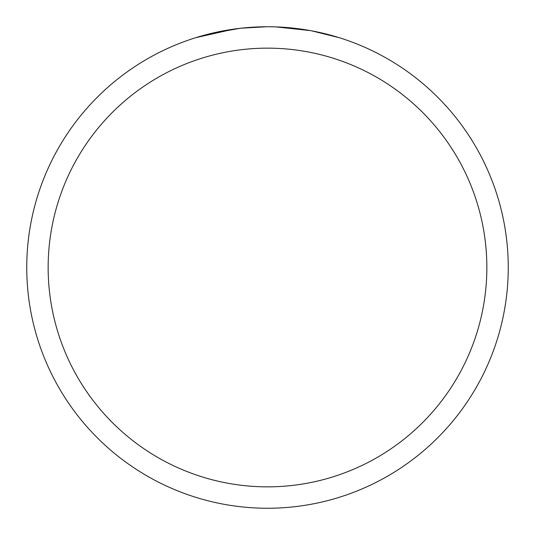 <?xml version="1.0" encoding="UTF-8"?>
<svg xmlns="http://www.w3.org/2000/svg" width="535" height="535" viewBox="0 0 535 535"><rect width="100%" height="100%" fill="white"/><g stroke="black" fill="none" stroke-linecap="round" stroke-linejoin="round"><path stroke-width="0.8" d="M267.5 48.15A219.35 219.35 0 0 1 486.85 267.5A219.35 219.35 0 0 1 267.5 486.85A219.35 219.35 0 0 1 48.15 267.5A219.35 219.35 0 0 1 267.5 48.15M267.5 26.75A240.75 240.75 0 0 1 508.25 267.5A240.75 240.75 0 0 1 267.5 508.25A240.75 240.75 0 0 1 26.75 267.5A240.75 240.75 0 0 1 267.5 26.75M275.726 26.89L269.954 26.763M279.41 27.044L283.022 27.252M311.403 30.789L339.043 37.624M310.267 30.582L275.873 26.897M276.301 26.91L289.763 27.78M293.167 28.121L298.162 28.709M240.349 28.288L212.121 33.203M241.479 28.161L266.697 26.75L241.479 28.161M195.97 37.624L233.835 29.117M246.04 27.706L247.946 27.546"/></g></svg>
